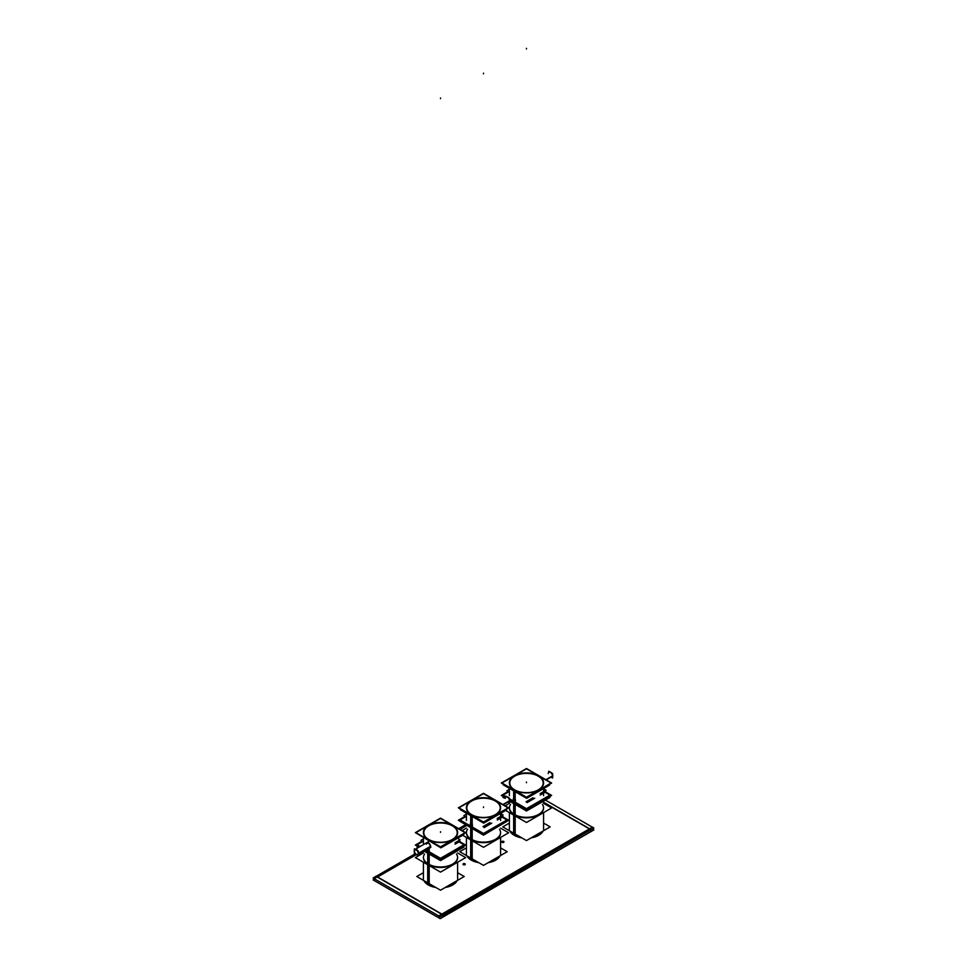 <?xml version="1.0" encoding="UTF-8"?>
<svg xmlns="http://www.w3.org/2000/svg" width="967" height="967" viewBox="0 0 967 967"><rect width="100%" height="100%" fill="white"/><g stroke="black" fill="none" stroke-linecap="round" stroke-linejoin="round"><path stroke-width="1.45" d="M443.152 915.459L589.616 830.52L443.152 915.459M589.411 828.9L543.587 802.453L589.411 828.9M442.076 914.214L589.616 829.021L442.076 914.214M377.384 877.117L441.641 914.214L377.384 877.117M466.408 825.709L460.014 829.396L466.408 825.709M416.306 854.635L377.589 876.984L416.306 854.635M500.132 855.795A17.285 9.984 180 0 1 488.214 862.673A17.285 9.984 180 0 0 500.132 855.795M478.81 862.673A17.285 9.984 180 0 1 471.28 860.122A17.285 9.984 180 0 1 466.856 855.783A17.285 9.984 180 0 0 471.28 860.122A17.285 9.984 180 0 0 478.81 862.673M457.149 880.611A17.285 9.984 180 0 1 445.231 887.488A17.285 9.984 180 0 0 457.149 880.611M435.827 887.488A17.285 9.984 180 0 1 428.284 884.95A17.285 9.984 180 0 1 423.872 880.599A17.285 9.984 180 0 0 428.284 884.95A17.285 9.984 180 0 0 435.827 887.488M543.116 830.967A17.285 9.984 180 0 1 531.197 837.857A17.285 9.984 180 0 0 543.116 830.967M521.793 837.857A17.285 9.984 180 0 1 514.263 835.307A17.285 9.984 180 0 1 509.851 830.955A17.285 9.984 180 0 0 514.263 835.307A17.285 9.984 180 0 0 521.793 837.857M463.35 863.773A1.136 0.653 0 0 0 464.958 864.703A1.136 0.653 0 0 0 463.35 863.773A1.136 0.653 0 0 0 464.958 864.703A1.136 0.653 0 0 0 463.35 863.773M503.65 842.366A1.136 0.653 180 0 1 502.042 841.435A1.136 0.653 180 0 1 503.65 842.366A1.136 0.653 180 0 1 502.042 841.435A1.136 0.653 180 0 1 503.65 842.366A1.136 0.653 0 0 0 501.994 841.459M423.413 857.85L423.413 857.596A17.092 9.875 0 0 0 428.429 864.583A17.092 9.875 180 0 0 447.056 866.722A17.092 9.875 180 0 0 457.609 857.596A17.092 9.875 180 0 1 447.056 866.722A17.092 9.875 180 0 1 428.429 864.583L428.429 852.604M466.408 833.034L466.408 832.78A17.092 9.875 0 0 0 471.413 839.755A17.092 9.875 180 0 0 490.039 841.894A17.092 9.875 180 0 0 500.592 832.78A17.092 9.875 180 0 1 490.039 841.894A17.092 9.875 180 0 1 471.413 839.755L471.413 827.909M509.391 808.219L509.391 807.965A17.092 9.875 0 0 0 514.396 814.939A17.092 9.875 180 0 0 533.035 817.079A17.092 9.875 180 0 0 543.587 807.965A17.092 9.875 180 0 1 533.035 817.079A17.092 9.875 180 0 1 514.396 814.939L514.396 802.973M428.429 852.048A17.092 9.875 0 0 1 425.903 850.186A17.092 9.875 0 0 0 428.429 852.048A17.092 9.875 180 0 1 425.903 850.186A17.092 9.875 0 0 0 428.429 852.048A17.092 9.875 180 0 1 425.903 850.186A17.092 9.875 0 0 0 428.429 852.048L428.429 848.724L428.429 852.048A17.092 9.875 180 0 0 432.878 853.897A17.092 9.875 180 0 1 428.429 852.048A17.092 9.875 180 0 0 432.878 853.897A17.092 9.875 180 0 1 428.429 852.048A17.092 9.875 180 0 0 432.878 853.897A17.092 9.875 180 0 1 428.429 852.048A17.092 9.875 0 0 1 425.903 850.186A17.092 9.875 0 0 0 428.429 852.048A17.092 9.875 180 0 0 432.878 853.897A17.092 9.875 180 0 1 428.429 852.048L428.429 848.724M423.413 857.596A17.092 9.875 0 0 0 428.429 864.583A17.092 9.875 0 0 1 424.561 854.054A17.092 9.875 0 0 0 428.429 864.583A17.092 9.875 180 0 0 449.836 865.876A17.092 9.875 180 0 0 456.472 854.054A17.092 9.875 180 0 1 449.836 865.876A17.092 9.875 180 0 1 428.429 864.583M455.808 849.473A17.092 9.875 180 0 1 448.144 853.897A17.092 9.875 180 0 0 455.808 849.473A17.092 9.875 180 0 1 448.144 853.897A17.092 9.875 180 0 0 455.808 849.473A17.092 9.875 180 0 1 448.144 853.897A17.092 9.875 180 0 0 455.808 849.473A17.092 9.875 180 0 1 448.144 853.897A17.092 9.875 180 0 0 455.808 849.473M514.396 798.899L514.396 802.405A17.092 9.875 0 0 0 518.856 804.266A17.092 9.875 180 0 1 514.396 802.405A17.092 9.875 0 0 0 518.856 804.266A17.092 9.875 180 0 1 514.396 802.405A17.092 9.875 0 0 0 518.856 804.266A17.092 9.875 180 0 1 514.396 802.405A17.092 9.875 180 0 1 511.192 799.842A17.092 9.875 0 0 0 514.396 802.405A17.092 9.875 180 0 1 511.192 799.842A17.092 9.875 0 0 0 514.396 802.405A17.092 9.875 0 0 0 518.856 804.266A17.092 9.875 180 0 1 514.396 802.405A17.092 9.875 180 0 1 511.192 799.842A17.092 9.875 180 0 0 514.396 802.405L515.314 800.422M509.391 807.965A17.092 9.875 0 0 0 514.396 814.939A17.092 9.875 0 0 1 510.528 804.423A17.092 9.875 0 0 0 514.396 814.939A17.092 9.875 180 0 0 535.803 816.245A17.092 9.875 180 0 0 542.439 804.423A17.092 9.875 180 0 1 535.803 816.245A17.092 9.875 180 0 1 514.396 814.939M541.786 799.842A17.092 9.875 180 0 1 534.122 804.266A17.092 9.875 0 0 0 541.786 799.842A17.092 9.875 180 0 1 534.122 804.266A17.092 9.875 0 0 0 541.786 799.842A17.092 9.875 180 0 1 534.122 804.266A17.092 9.875 0 0 0 541.786 799.842A17.092 9.875 180 0 1 534.122 804.266A17.092 9.875 0 0 0 541.786 799.842M466.408 832.78A17.092 9.875 0 0 0 471.413 839.755A17.092 9.875 0 0 1 467.545 829.239A17.092 9.875 0 0 0 471.413 839.755A17.092 9.875 180 0 0 492.819 841.06A17.092 9.875 180 0 0 499.455 829.239A17.092 9.875 180 0 1 492.819 841.06A17.092 9.875 180 0 1 471.413 839.755M426.471 843.865L428.429 842.74L430.762 846.355L430.037 847.793M457.609 832.527A17.092 9.875 180 0 0 452.604 825.673A17.092 9.875 0 0 0 434.074 823.509A17.092 9.875 0 0 0 423.413 832.527M423.413 832.66A17.092 9.875 0 0 0 428.429 839.634A17.092 9.875 180 0 0 447.056 841.774A17.092 9.875 180 0 0 457.609 832.66M498.803 824.658A17.092 9.875 180 0 1 491.139 829.082A17.092 9.875 0 0 0 498.803 824.658A17.092 9.875 180 0 1 491.139 829.082A17.092 9.875 0 0 0 498.803 824.658A17.092 9.875 0 0 1 491.139 829.082A17.092 9.875 0 0 0 498.803 824.658M471.413 823.727L471.413 827.232A17.092 9.875 0 0 0 475.861 829.082A17.092 9.875 180 0 1 471.413 827.232A17.092 9.875 180 0 1 468.197 824.658A17.092 9.875 180 0 0 471.413 827.232A17.092 9.875 0 0 0 475.861 829.082A17.092 9.875 180 0 1 471.413 827.232A17.092 9.875 180 0 1 468.197 824.658A17.092 9.875 180 0 0 471.413 827.232L471.413 825.83M466.408 807.844A17.092 9.875 180 0 0 471.413 814.818A17.092 9.875 0 0 0 490.039 816.958A17.092 9.875 0 0 0 500.592 807.844M500.592 807.711A17.092 9.875 0 0 0 495.587 800.857A17.092 9.875 180 0 0 477.057 798.694A17.092 9.875 180 0 0 466.408 807.711M472.537 825.334L472.307 824.488L472.537 825.334M472.041 824.077L470.808 823.364L472.041 824.077M470.518 823.57L470.518 824.815L470.518 823.57M470.844 825.455L471.993 826.12L470.844 825.455M472.222 825.516A1.209 0.701 60 0 1 470.554 824.259A1.221 0.701 60 0 0 472.198 825.613A1.221 0.701 60 0 1 470.554 824.247A1.221 0.701 -120 0 1 471.05 823.642A1.221 0.701 -120 0 0 470.554 824.247A1.209 0.701 60 0 1 470.554 824.198M471.944 825.419L471.944 824.718L471.944 825.419M471.413 825.467L470.869 824.791L471.413 825.467M471.944 824.682L471.413 824.029L471.944 824.682M509.391 783.016A17.092 9.875 180 0 0 514.396 790.003A17.092 9.875 0 0 0 533.035 792.142A17.092 9.875 0 0 0 543.587 783.016M543.587 782.895A17.092 9.875 0 0 0 538.571 776.042A17.092 9.875 180 0 0 520.041 773.878A17.092 9.875 180 0 0 509.391 782.895M515.52 800.519L515.29 799.673L515.52 800.519M515.024 799.262L513.791 798.549L515.024 799.262M513.501 798.754L513.501 799.987L513.501 798.754M513.84 800.64L514.988 801.305L513.84 800.64M515.206 800.7A1.209 0.701 60 0 1 513.537 799.431A1.221 0.701 60 0 0 515.181 800.785A1.221 0.701 60 0 1 513.537 799.431A1.221 0.701 -120 0 1 514.045 798.815A1.221 0.701 -120 0 0 513.537 799.431A1.209 0.701 60 0 1 513.537 799.371M514.347 800.664L514.347 799.213M592.578 828.816L593.871 829.928L440.19 918.65L373.129 879.934L374.422 879.184M590.704 831.753L590.91 829.529L543.587 802.199M439.115 918.034L438.897 915.797L592.578 827.075L593.871 828.066L440.19 916.789L373.129 878.072L376.09 876.126L443.152 914.842L442.934 917.067M374.64 880.804L374.422 878.568L416.1 854.514M466.408 825.467L459.808 829.275M545.376 800.072L592.36 827.196M465.478 824.754L458.733 828.659M415.181 853.801L376.296 876.247M515.048 835.488A17.285 9.984 180 0 1 510.032 831.064M542.934 831.076A17.285 9.984 180 0 1 531.814 837.507M521.189 837.507A17.285 9.984 180 0 1 513.513 834.606M472.065 860.316A17.285 9.984 180 0 1 467.049 855.88M499.951 855.892A17.285 9.984 180 0 1 488.818 862.322M478.206 862.322A17.285 9.984 180 0 1 470.53 859.421M429.082 885.131A17.285 9.984 180 0 1 424.054 880.695M456.956 880.719A17.285 9.984 180 0 1 445.835 887.138M435.21 887.138A17.285 9.984 180 0 1 427.547 884.237M463.302 863.797A1.136 0.653 180 0 1 464.909 864.728M465.006 864.667A1.136 0.653 180 0 1 463.398 863.736M502.091 841.399A1.136 0.653 0 0 0 503.698 842.33M423.413 872.705L416.813 876.513L440.517 890.208L464.22 876.525L457.609 872.717M427.692 864.716L427.692 884.334M427.692 863.628A17.092 9.875 0 0 0 446.561 866.335A17.092 9.875 0 0 0 457.609 857.1M423.413 857.1A17.092 9.875 0 0 0 429.203 864.498M429.203 865.586L429.203 885.192M465.659 857.596L457.609 852.954L465.659 857.596L440.517 872.113L415.363 857.596L423.413 852.954L415.363 857.596L440.517 872.113L465.659 857.596M466.408 847.89L459.796 851.697L483.512 865.392L507.204 851.709L500.592 847.89M470.675 839.9L470.675 859.518M470.675 838.8A17.092 9.875 0 0 0 489.544 841.508A17.092 9.875 0 0 0 500.592 832.273M466.408 832.273A17.092 9.875 0 0 0 472.198 839.682M472.198 840.77L472.198 860.376M508.642 832.78L500.592 828.139L508.642 832.78L483.5 847.297L462.673 835.283L483.5 847.297L508.642 832.78M466.408 828.139L462.117 830.605L466.408 828.139M509.391 823.074L502.78 826.882L526.495 840.565L550.187 826.894L543.587 823.074M513.658 815.072L513.658 834.702M513.658 813.984A17.092 9.875 0 0 0 532.527 816.692A17.092 9.875 0 0 0 543.587 807.457M509.391 807.457A17.092 9.875 0 0 0 515.181 814.867M515.181 815.955L515.181 835.561M551.637 807.965L543.587 803.311L551.637 807.965L526.483 822.482L505.668 810.455L526.483 822.482L551.637 807.965M509.391 803.311L505.1 805.789L509.391 803.311M429.203 865.247L429.203 853.051M429.203 852.217A17.092 9.875 180 0 1 426.06 850.09M427.692 864.377L427.692 852.181M455.3 849.763A17.092 9.875 180 0 1 449.087 853.353M431.935 853.353A17.092 9.875 180 0 1 427.692 851.347M417.913 846.536L417.031 847.044L418.107 847.66M424.187 851.178L440.529 860.606L463.991 847.056L463.108 846.548M455.058 844.191L459.966 841.363L458.721 840.637M425.069 850.67L440.517 859.59L465.671 845.073L440.517 859.59L425.069 850.67L440.517 859.59L465.659 845.061L459.603 841.568L465.671 845.073L459.603 841.568M418.989 847.152L415.363 845.061L421.987 841.242L415.363 845.061L418.989 847.152L415.363 845.061L421.975 841.242M515.181 815.616L515.181 803.42M515.181 802.586A17.092 9.875 180 0 1 511.7 800.132M513.658 814.746L513.658 802.537M541.278 800.132A17.092 9.875 180 0 1 535.065 803.722M517.913 803.722A17.092 9.875 180 0 1 513.658 801.703M503.892 796.905L503.009 797.412L504.085 798.029M509.742 801.292L526.495 810.975L549.969 797.424L549.087 796.917M527.051 802.634L534.727 798.198M540.202 795.043L545.944 791.719L544.687 791.006M509.778 800.301L526.495 809.947L551.637 795.43L526.495 809.947L509.778 800.301L526.495 809.947L551.637 795.43L545.581 791.937M504.967 797.521L501.341 795.43L507.965 791.61L501.329 795.43L504.967 797.521L501.329 795.43L507.953 791.598M470.675 827.486L470.675 839.561M470.675 826.652A17.092 9.875 0 0 0 475.426 828.828M491.574 828.828A17.092 9.875 0 0 0 498.573 824.791M468.427 824.791A17.092 9.875 0 0 0 472.198 827.522M472.198 828.356L472.198 840.432M458.455 820.306L483.5 834.896L508.545 820.318M497.219 820.028L503.058 816.656L501.655 815.846M491.744 823.195L484.056 827.631M460.256 821.466L483.5 835.162L506.732 821.479M422.555 841.568L417.043 844.759L420.101 846.512M426.181 850.029L440.517 858.309L463.979 844.759L459.035 841.894M429.203 848.277L429.203 852.713L429.203 848.277M430.52 846.645A3.034 1.753 -120 0 0 429.263 843.49A3.034 1.753 -120 0 0 426.858 842.62A3.034 1.753 -120 0 0 426.229 844.167M429.892 847.878A3.034 1.753 -120 0 0 430.52 846.33M455.034 842.765L460.147 839.815L457.609 838.353L460.147 839.815L455.034 842.765L460.147 839.815L457.609 838.353L460.147 839.815L455.034 842.765L460.147 839.815L457.609 838.353L460.147 839.815L455.034 842.765L460.147 839.815L457.609 838.353M423.413 838.933L420.935 840.359M453.1 825.733L465.115 832.66L440.517 846.862L415.919 832.647L428.188 825.564M452.085 825.141L440.505 818.457L428.659 825.298M463.036 834.183L463.809 834.618L440.928 847.841L417.817 834.074M429.203 839.815A17.092 9.875 180 0 1 423.413 832.406A17.092 9.875 180 0 1 434.473 823.171A17.092 9.875 180 0 1 453.342 825.878M451.819 825.008A17.092 9.875 180 0 1 457.609 832.406A17.092 9.875 180 0 1 446.561 841.641A17.092 9.875 180 0 1 427.692 838.933M440.505 818.13L465.671 832.66L440.517 847.177L415.363 832.647L440.505 818.13M418.288 852.229A3.034 1.753 -120 0 1 418.493 853.583L430.762 846.5M417.285 850.489A3.034 1.753 -120 0 0 415.423 849.413M414.384 850.066A3.034 1.753 -120 0 0 414.214 851.105L414.214 850.791A3.034 1.753 -120 0 0 414.384 852.024M415.508 853.982A3.034 1.753 -120 0 0 417.2 854.961M418.288 854.381A3.034 1.753 -120 0 0 418.493 853.269L430.762 846.198M414.384 848.808L414.384 853.329L418.288 855.59L418.288 851.069L414.384 848.808M465.381 816.849L460.026 819.931L483.5 833.481L506.974 819.931L502.175 817.175M458.346 820.246L483.512 834.775L508.654 820.258L502.743 816.837L508.654 820.258L483.512 834.775L458.346 820.246L464.801 816.511L458.346 820.246M472.198 815.834L472.198 824.162L472.198 815.834M472.198 826.229L472.198 827.897L472.198 826.229M470.675 814.951L470.675 823.292L470.675 814.951M470.675 825.359L470.675 827.015L470.675 825.359M463.87 815.568L466.408 814.105M500.592 813.585L503.082 815.024L497.171 818.445L503.082 815.024L500.592 813.585L503.082 815.024L497.171 818.445L503.082 815.024L500.592 813.585L503.082 815.024L497.171 818.445L503.082 815.024L500.592 813.585L503.082 815.024L497.171 818.445M483.004 826.616L490.003 822.579M472.247 825.226A1.257 0.725 60 0 1 470.482 824.198M470.482 824.331A1.257 0.725 60 0 1 472.247 825.347M496.083 800.906L508.098 807.844L483.512 822.035L458.902 807.832L471.183 800.749M471.642 800.471L483.488 793.641L495.068 800.325M505.801 809.488L506.563 809.935L483.681 823.147L460.207 809.597L460.8 809.246M494.802 800.18A17.092 9.875 180 0 1 500.592 807.59A17.092 9.875 180 0 1 489.544 816.825A17.092 9.875 180 0 1 470.675 814.117M472.198 815A17.092 9.875 180 0 1 466.408 807.59A17.092 9.875 180 0 1 477.456 798.355A17.092 9.875 180 0 1 496.325 801.063M483.512 822.361L458.346 807.832L483.488 793.315L508.654 807.844L483.512 822.361M472.428 825.467A1.523 0.882 -120 0 0 471.799 823.896A1.523 0.882 -120 0 0 470.603 823.461A1.523 0.882 -120 0 0 470.288 824.235M470.288 824.077A1.523 0.882 -120 0 0 470.917 825.649A1.523 0.882 -120 0 0 472.126 826.096A1.523 0.882 -120 0 0 472.428 825.31M505.257 798.379A3.034 1.753 60 0 1 507.409 797.134A3.034 1.753 60 0 1 509.561 800.857A3.034 1.753 60 0 0 508.231 797.799A3.034 1.753 60 0 0 505.886 796.989L506.14 796.844A3.034 1.753 60 0 1 508.545 797.727A3.034 1.753 60 0 1 509.802 800.869L503.191 804.689M503.058 804.617L509.561 800.857A3.034 1.753 60 0 1 508.932 802.247L509.186 802.102A3.034 1.753 60 0 0 509.802 800.555L502.925 804.532M508.509 797.678L509.633 798.331L509.633 799.636M509.633 801.595L509.633 802.852L508.763 802.344M506.817 796.699L505.729 796.071L505.729 797.086M470.518 823.981L470.518 823.195L472.307 824.222L472.307 826.289L471.63 825.903M470.518 824.597L471.098 825.6M470.554 824.319A1.209 0.701 60 0 1 471.147 823.654M471.364 825.48L471.364 824.041M470.832 824.803L471.388 825.492M470.832 824.077L470.832 824.827M509.633 798.935L526.483 808.666L549.957 795.116L545.013 792.263M505.729 796.687L503.021 795.116L508.533 791.937M515.181 791.006L515.181 799.346L515.181 791.006M515.181 801.413L515.181 803.081L515.181 801.413M513.658 790.136L513.658 798.464L513.658 790.136M513.658 800.531L513.658 802.199L513.658 800.531M506.853 790.752L509.391 789.29M543.587 788.77L546.065 790.208L540.154 793.617L546.065 790.208L543.587 788.77L546.065 790.208L540.154 793.617L546.065 790.208L543.587 788.77L546.065 790.208L540.154 793.617L546.065 790.208L543.587 788.77L546.065 790.208L540.154 793.617M525.988 801.8L532.986 797.751M515.23 800.398A1.257 0.725 60 0 1 513.465 799.383M513.465 799.504A1.257 0.725 60 0 1 515.23 800.531M539.078 776.09L551.081 783.028L526.495 797.219L501.885 783.016L514.166 775.933M514.637 775.655L526.483 768.825L538.051 775.51M548.785 784.672L549.558 785.119L526.664 798.331L503.191 784.781L503.783 784.43M537.797 775.365A17.092 9.875 180 0 1 543.587 782.774A17.092 9.875 180 0 1 532.527 792.009A17.092 9.875 180 0 1 513.658 789.302M515.181 790.172A17.092 9.875 180 0 1 509.391 782.774A17.092 9.875 180 0 1 520.439 773.54A17.092 9.875 180 0 1 539.308 776.247M526.495 797.545L501.329 783.016L526.483 768.499L551.637 783.028L526.495 797.545M515.423 800.652A1.523 0.882 -120 0 0 514.795 799.08A1.523 0.882 -120 0 0 513.586 798.645A1.523 0.882 -120 0 0 513.272 799.419M513.272 799.262A1.523 0.882 -120 0 0 513.9 800.833A1.523 0.882 -120 0 0 515.109 801.268A1.523 0.882 -120 0 0 515.423 800.495M548.253 773.564A3.034 1.753 60 0 1 550.392 772.319A3.034 1.753 60 0 1 552.544 776.042A3.034 1.753 60 0 0 551.214 772.984A3.034 1.753 60 0 0 548.881 772.162L549.123 772.029A3.034 1.753 60 0 1 551.528 772.899A3.034 1.753 60 0 1 552.786 776.054L546.174 779.873M546.041 779.789L552.544 776.042A3.034 1.753 60 0 1 551.915 777.432L552.169 777.287A3.034 1.753 60 0 0 552.786 775.739L545.908 779.716M551.492 772.863L552.616 773.515L552.616 774.821M552.616 776.779L552.616 778.036L551.746 777.528M549.8 771.884L548.712 771.255L548.712 772.258M513.501 799.153L513.501 798.379L515.29 799.407L515.29 801.474L514.613 801.087M513.501 799.782L514.081 800.785M513.537 799.504A1.209 0.701 60 0 1 514.13 798.839M514.359 799.213L514.371 800.676M464.16 864.425L464.16 863.797L464.16 864.425M503.493 841.713L502.84 841.157L502.211 842.438M428.429 884.781L428.429 865.139M471.413 859.953L471.413 840.323M514.396 835.137L514.396 815.495M428.429 840.19L428.429 842.74L430.762 846.355L418.747 853.281A3.034 1.753 -120 0 0 418.288 851.48A3.034 1.753 -120 0 1 418.747 853.281A3.034 1.753 -120 0 1 418.288 854.562M428.695 839.477A16.717 9.646 180 0 1 428.695 825.83A16.717 9.646 180 0 1 452.338 825.83A16.717 9.646 180 0 1 448.422 841.157A16.717 9.646 180 0 0 452.338 825.83A16.717 9.646 180 0 0 428.695 825.83A16.717 9.646 180 0 0 428.695 839.477A16.717 9.646 180 0 0 432.612 841.157A16.717 9.646 180 0 1 428.695 839.477M440.517 98.61L440.517 97.981L440.517 98.61M440.517 831.729L440.517 832.357L440.517 831.729M460.389 847.273L459.663 847.165L460.389 847.273M452.604 825.673A17.092 9.875 0 0 0 428.429 825.673A17.092 9.875 0 0 0 428.429 839.634A17.092 9.875 180 0 0 452.604 839.634A17.092 9.875 180 0 0 452.604 825.673A17.092 9.875 0 0 0 428.429 825.673A17.092 9.875 0 0 0 428.429 839.634A17.092 9.875 180 0 0 452.604 839.634A17.092 9.875 180 0 0 452.604 825.673A17.092 9.875 0 0 0 428.429 825.673A17.092 9.875 0 0 0 428.429 839.634A17.092 9.875 180 0 0 452.604 839.634A17.092 9.875 180 0 0 452.604 825.673M417.937 850.863A3.034 1.753 -120 0 0 415.266 849.328A3.034 1.753 -120 0 1 417.937 850.863M414.456 851.117A2.659 1.535 -120 0 0 416.33 854.369A2.659 1.535 -120 0 0 418.215 853.281A2.659 1.535 -120 0 0 416.33 850.029A2.659 1.535 -120 0 0 414.456 851.117A2.659 1.535 -120 0 0 416.33 854.369A2.659 1.535 -120 0 0 418.215 853.281A2.659 1.535 -120 0 0 416.33 850.029A2.659 1.535 -120 0 0 414.456 851.117M418.506 853.426L430.762 846.355L418.506 853.426M471.413 825.77L472.331 825.238M495.322 801.014A16.717 9.646 180 0 1 491.405 816.341A16.717 9.646 180 0 0 495.322 801.014A16.717 9.646 180 0 0 471.678 801.014A16.717 9.646 180 0 0 471.678 814.661A16.717 9.646 180 0 1 471.678 801.014A16.717 9.646 180 0 1 495.322 801.014M475.595 816.341A16.717 9.646 180 0 1 471.678 814.661A16.717 9.646 180 0 0 475.595 816.341M483.5 73.794L483.5 73.166L483.5 73.794M483.5 806.913L483.5 807.53L483.5 806.913M503.36 822.458L502.622 822.349L503.36 822.458M471.413 814.818A17.092 9.875 0 0 0 495.587 814.818A17.092 9.875 0 0 0 495.587 800.857A17.092 9.875 180 0 0 471.413 800.857A17.092 9.875 180 0 0 471.413 814.818A17.092 9.875 0 0 0 495.587 814.818A17.092 9.875 0 0 0 495.587 800.857A17.092 9.875 180 0 0 471.413 800.857A17.092 9.875 180 0 0 471.413 814.818A17.092 9.875 0 0 0 495.587 814.818A17.092 9.875 0 0 0 495.587 800.857A17.092 9.875 180 0 0 471.413 800.857A17.092 9.875 180 0 0 471.413 814.818M471.413 827.232A17.092 9.875 0 0 0 475.861 829.082A17.092 9.875 0 0 1 471.413 827.232A17.092 9.875 180 0 1 468.197 824.658A17.092 9.875 180 0 0 471.413 827.232L471.413 815.374M538.305 776.199A16.717 9.646 180 0 1 534.388 791.526A16.717 9.646 180 0 0 538.305 776.199A16.717 9.646 180 0 0 514.662 776.199A16.717 9.646 180 0 0 514.662 789.846A16.717 9.646 180 0 1 514.662 776.199A16.717 9.646 180 0 1 538.305 776.199M518.578 791.526A16.717 9.646 180 0 1 514.662 789.846A16.717 9.646 180 0 0 518.578 791.526M526.483 48.966L526.483 48.35L526.483 48.966M526.483 782.098L526.483 782.714L526.483 782.098M546.343 797.642L545.618 797.521L546.343 797.642M514.396 790.003A17.092 9.875 0 0 0 538.571 790.003A17.092 9.875 0 0 0 538.571 776.042A17.092 9.875 180 0 0 514.396 776.042A17.092 9.875 180 0 0 514.396 790.003A17.092 9.875 0 0 0 538.571 790.003A17.092 9.875 0 0 0 538.571 776.042A17.092 9.875 180 0 0 514.396 776.042A17.092 9.875 180 0 0 514.396 790.003A17.092 9.875 0 0 0 538.571 790.003A17.092 9.875 0 0 0 538.571 776.042A17.092 9.875 180 0 0 514.396 776.042A17.092 9.875 180 0 0 514.396 790.003M514.396 802.405A17.092 9.875 180 0 1 511.192 799.842A17.092 9.875 180 0 0 514.396 802.405L514.396 790.559M457.609 879.112L457.609 862.25L457.609 879.112M423.413 862.25L423.413 879.112L423.413 862.25M500.592 854.296L500.592 837.422L500.592 854.296M466.408 837.422L466.408 854.296L466.408 837.422M543.587 829.481L543.587 812.606L543.587 829.481M509.391 812.606L509.391 829.481L509.391 812.606M423.413 837.724L423.413 844.602L423.413 837.724M427.547 842.221L415.085 849.413M430.593 847.479L418.119 854.683M416.813 854.731L416.028 854.272L416.813 854.731M466.408 813.174L466.408 820.487L466.408 813.174M500.592 813.38L500.592 820.487L500.592 813.38M509.391 788.359L509.391 795.672L509.391 788.359M543.587 788.564L543.587 795.672L543.587 788.564M414.831 849.558L427.801 842.076M417.877 854.816L430.835 847.334"/></g></svg>
